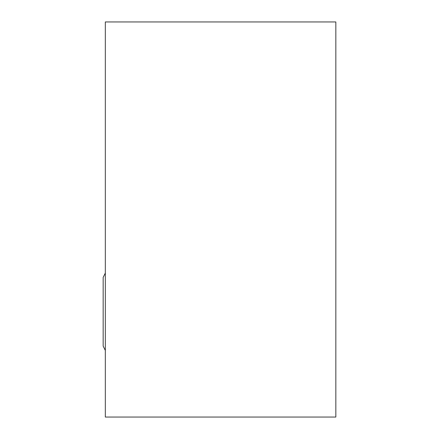<?xml version="1.0" encoding="UTF-8"?>
<svg xmlns="http://www.w3.org/2000/svg" width="439" height="439" viewBox="0 0 439 439"><rect width="100%" height="100%" fill="white"/><g stroke="black" fill="none" stroke-linecap="round" stroke-linejoin="round"><path stroke-width="0.66" d="M335.835 417.05L335.835 21.95L105.322 21.95L105.322 417.05L335.835 417.05M105.322 350.426L103.165 346.091L103.165 277.399L105.322 273.063"/></g></svg>
